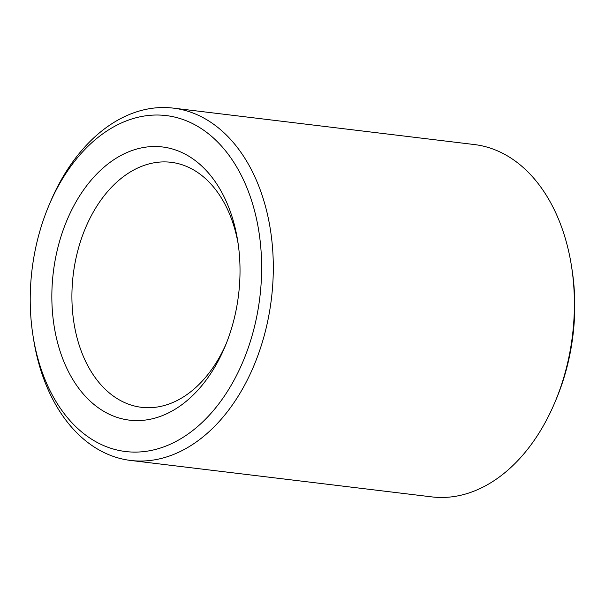 <?xml version="1.0" encoding="UTF-8"?>
<svg xmlns="http://www.w3.org/2000/svg" width="605" height="605" viewBox="0 0 605 605"><rect width="100%" height="100%" fill="white"/><g stroke="black" fill="none" stroke-linecap="round" stroke-linejoin="round"><path stroke-width="0.91" d="M43.636 376.06A169.196 114.738 -83.1 0 0 200.013 424.438A169.196 114.738 -83.1 0 0 248.224 191.051A169.196 114.738 -83.1 0 0 48.657 206.101A169.196 114.738 -83.1 0 0 32.988 335.571A169.196 114.738 -83.1 0 0 43.636 376.06M48.657 206.101L49.935 203.046A177.454 120.335 96.9 0 1 173.272 108.121A177.454 120.335 96.9 0 1 259.243 187.263A177.454 120.335 96.9 0 1 249.971 374.525A177.454 120.335 96.9 0 1 130.642 460.45A177.454 120.335 96.9 0 1 44.672 381.301A177.454 120.335 96.9 0 1 33.502 338.838L32.988 335.571M571.498 266.162L572.012 269.429A169.196 114.738 96.9 0 1 556.343 398.899L555.065 401.954A177.454 120.335 -83.1 0 0 571.498 266.162A177.454 120.335 -83.1 0 0 560.328 223.699A177.454 120.335 -83.1 0 0 474.358 144.55L173.272 108.121M130.642 460.45L431.728 496.879A177.454 120.335 -83.1 0 0 555.065 401.954M62.754 358.78A137.585 93.306 96.9 0 1 101.958 168.992A137.585 93.306 96.9 0 1 229.113 208.332A137.585 93.306 96.9 0 1 237.773 241.251A137.585 93.306 96.9 0 1 225.037 346.544A137.585 93.306 96.9 0 1 62.754 358.78M238.204 244.148A123.39 83.679 -83.1 0 0 230.891 217.346A123.39 83.679 -83.1 0 0 171.117 162.314A123.39 83.679 -83.1 0 0 88.133 222.058A123.39 83.679 -83.1 0 0 81.69 352.269A123.39 83.679 -83.1 0 0 141.472 407.309A123.39 83.679 -83.1 0 0 226.141 343.829"/></g></svg>
